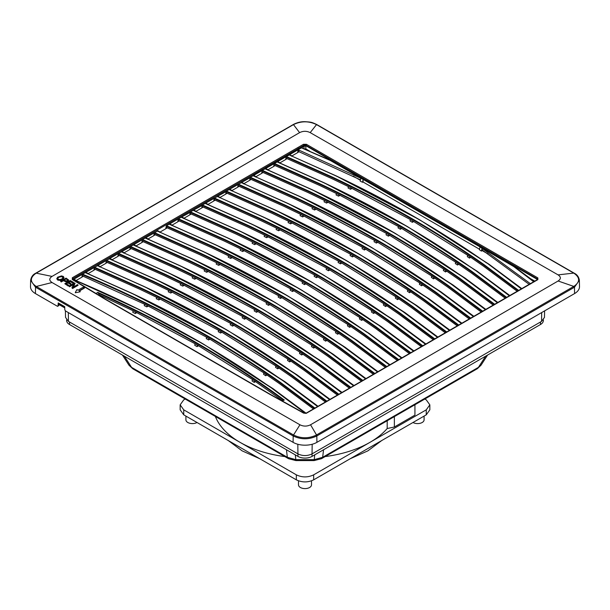 <?xml version="1.0" encoding="UTF-8"?>
<svg xmlns="http://www.w3.org/2000/svg" width="610" height="610" viewBox="0 0 610 610"><rect width="100%" height="100%" fill="white"/><g stroke="black" fill="none" stroke-linecap="round" stroke-linejoin="round"><path stroke-width="0.91" d="M543.38 319.937L543.38 320.456A9.951 5.749 180 0 1 540.468 324.52L312.038 456.402A9.951 5.749 180 0 1 297.962 456.402L69.532 324.52A9.951 5.749 180 0 1 66.62 320.456L66.62 319.937M122.419 355.05L128.992 365.237L132.774 368.76L288.53 458.689A7.655 4.422 120 0 0 288.568 458.712M124.349 356.171L131.577 367.357L287.333 457.286L295.85 459.673L295.85 459.162M295.286 454.854L295.85 459.673L314.15 459.673L322.667 457.286L321.447 458.705M323.552 449.753L322.667 457.286L478.423 367.357L481.008 365.237L487.581 355.05M286.448 449.753L287.333 457.286A7.655 4.422 120 0 0 288.53 458.689L295.85 460.573L314.15 460.573L321.47 458.689L477.226 368.76L481.008 365.237M314.714 454.854L314.15 460.573M485.651 356.171L478.423 367.357A7.655 4.422 60 0 1 477.226 368.76M65.4 310.879L65.537 317.406L68.45 321.394L297.962 453.901C302.651 456.127 307.348 456.127 312.038 453.901L312.038 456.402M544.6 310.879L544.463 317.406L541.55 321.394L312.038 453.901L312.183 444.255M59.376 303.65L64.721 306.738M293.685 435.075L36.02 286.319L35.525 287.211L292.983 435.86L293.685 435.075C301.226 438.643 308.767 438.643 316.315 435.075L316.811 435.975L574.475 287.219L574.567 293.578L316.91 442.341L316.811 435.975C308.935 439.703 301.058 439.703 293.189 435.975L293.09 442.341L65.445 310.909L64.812 309.819L64.721 306.67L58.224 302.926L58.041 305.907L57.378 306.25L35.433 293.578A16.844 9.722 0 0 1 30.5 286.586L30.637 280.287L35.525 287.211L35.433 293.578M59.383 303.589L59.223 304.924L58.087 305.846M58.995 303.368L58.735 305.511L57.378 306.25M574.567 293.578A16.844 9.722 0 0 0 579.5 286.586L579.363 280.28C578.829 276.971 577.144 274.622 574.315 273.234L316.651 124.478C311.55 122.122 311.252 122.091 305 121.687C301.134 121.543 297.253 122.473 293.349 124.478L35.685 273.242C32.955 274.5 31.27 276.848 30.637 280.287M293.09 442.341A16.844 9.722 0 0 0 316.91 442.341M316.315 435.075L573.972 286.319L574.475 287.219L579.363 280.28M573.972 286.319C580.14 281.972 580.14 277.619 573.979 273.25L316.315 124.493C308.774 120.94 301.233 120.94 293.685 124.493L36.028 273.257C29.859 277.611 29.859 281.965 36.02 286.319M558.104 280.996L310.551 424.774C307.013 426.52 303.475 426.527 299.945 424.789L52.063 282.529C49.044 280.493 49.036 278.45 52.033 276.406L299.594 132.629C303.132 130.883 306.662 130.875 310.193 132.614L558.074 274.874C561.101 276.909 561.108 278.953 558.104 280.996L573.804 286.418L574.3 287.318M56.76 278.579L57.759 280.127L60.276 280.425L63.181 279.205L64.035 277.489L62.311 279.403L59.178 280.127L56.875 279.029L57.569 277.222L61.465 275.918L63.234 276.376L64.035 277.489M60.581 281.294L61.175 281.988L63.402 280.691L65.827 281.82L68.038 281.294L68.701 280.043L66.681 281.454L63.402 280.341L61.175 281.637L60.581 281.294L66.055 278.107L68.701 280.043M70.234 281.606L68.556 282.232L71.065 283.665L70.417 284.039L67.916 282.605L66.048 283.688L68.831 285.282L68.183 285.655L64.805 283.719L70.287 280.531L73.558 282.407L72.91 283.139L70.234 281.606L68.861 282.399M66.353 283.863L67.916 282.956L70.417 284.39L71.065 283.665M64.805 283.719L68.183 286.006L68.831 285.282M71.942 287.813L72.552 288.515L78.034 285.327L72.552 288.164L71.942 287.813L73.871 283.947L69.57 286.448L68.991 286.12L74.473 282.933L75.083 283.284L73.162 287.15L77.462 284.649L78.034 284.977M68.991 286.12L69.57 286.799L73.627 284.443M73.406 287.013L75.083 283.284M80.2 291.793L75.327 292.747L80.2 291.793M75.327 292.396L76.936 289.575L78.027 290.2L83.418 287.066L84.508 288.034L79.414 291M84.508 287.691L79.109 290.825L80.2 291.45M73.558 282.407L72.91 282.788L70.234 281.256M66.01 278.831L64.05 279.967L65.971 280.928L67.352 280.63L67.71 279.883L66.01 278.831L64.21 280.059M67.756 279.975L66.01 279.014M58.995 277.054L57.721 278.122L58.057 279.235L59.849 279.616L61.953 278.907L63.15 277.687L62.327 276.604L60.527 276.483L58.568 277.306M58.568 277.489L57.63 278.617M63.158 277.634L61.511 276.612L58.995 277.245M72.567 279.433L72.857 278.663L72.316 277.748L297.68 147.635A0.762 0.442 60 0 1 298.221 148.55L72.857 278.663L72.834 279.837L72.285 279.54L104.79 299.045L269.826 394.334L303.605 413.107L306.174 413.374L316.331 407.533A0.762 0.442 -120 0 0 315.934 407.503M281.279 400.465L282.148 400.412L252.502 379.519L252.037 380.937L254.187 382.394L255.567 381.601M198.54 345.763L197.06 346.617L194.727 345.275L195.108 343.781L135.687 312.068L135.283 313.532L132.767 312.289L133.132 310.81L99.384 294.897L97.821 292.381L95.922 293.479M136.838 312.64L135.283 313.532M254.591 380.93L254.187 382.394M252.403 379.458L197.48 345.153L197.06 346.617M282.079 400.419L281.645 400.671M195.108 343.781L197.48 345.153M133.132 310.81L135.687 312.068M98.927 295.278L99.384 294.897M100.33 296.125L99.453 294.981M282.148 400.412L281.706 400.701M97.974 293.059C167.475 324.398 229.368 360.129 283.658 400.259L282.216 400.404M72.834 279.837L72.285 279.54L72.316 277.748M283.658 400.259L282.491 401.136M73.025 279.715L73.459 279.616C147.224 310.764 213.035 346.754 270.909 387.586L305.412 413.313M306.037 413.183L273.219 388.783L203.87 344.36C163.457 320.746 120.048 299.152 73.642 279.571L141.017 310.459L203.87 344.36L270.909 387.586M305.64 413.283L271.16 387.579M73.307 279.555L73.947 279.189L76.174 280.493L75.693 280.768M266.989 374.998L265.708 375.745L263.558 374.288L263.825 372.862L208.91 338.55L208.597 339.961L209.97 339.168M147.117 305.473L146.804 306.883L144.288 305.64L144.555 304.215L147.117 305.473L206.531 337.185L206.264 338.611L208.597 339.961M146.804 306.883L148.26 306.045M81.877 277.131L83.341 276.284M76.174 280.493L81.87 277.199L82.35 274.668C156.16 305.839 222.025 341.852 279.929 382.714L314.386 408.395M313.448 408.936L279.708 383.812L266.013 374.334L265.708 375.745M144.555 304.215L82.114 275.766L82.304 274.652M73.947 279.189L82.563 274.21M73.94 279.189L85.293 272.632L131.424 293.219C186.973 319.442 237.465 348.592 282.895 380.671L317.596 406.542M85.537 272.609L131.63 293.181L215.856 337.437L282.895 380.671M318.046 406.283L285.205 381.86L215.856 337.437C189.13 321.821 161.055 307.066 131.623 293.174L85.514 272.601M317.749 406.458L283.147 380.663M85.293 272.632L85.934 272.266L88.16 273.57L87.68 273.852M278.976 368.082L277.695 368.821L275.545 367.365L275.812 365.939L220.896 331.634L220.584 333.037L221.956 332.252M159.103 298.557L158.791 299.96L156.274 298.717L156.541 297.291L158.989 298.496L218.517 330.262L218.25 331.695L220.584 333.037M158.791 299.96L160.247 299.121M93.864 270.207L95.328 269.368M88.16 273.57L93.856 270.283L94.336 267.752L140.353 288.286C195.94 314.531 246.463 343.697 291.915 375.79L326.373 401.479M325.435 402.02L291.694 376.896L278 367.418L277.695 368.821M156.541 297.291L140.125 289.392L94.1 268.842M94.1 268.827L94.291 267.729M97.501 265.678L143.609 286.258L97.524 265.693L85.926 272.266L94.55 267.294M97.524 265.693L143.411 286.296C198.967 312.526 249.452 341.676 294.882 373.747L329.583 399.626M330.033 399.359L297.192 374.944L227.843 330.521C201.117 314.897 173.042 300.143 143.609 286.258L227.843 330.521L294.882 373.747M329.736 399.535L295.133 373.739M97.28 265.708L97.92 265.35L100.147 266.654L99.666 266.928M290.962 361.158L289.681 361.905L287.531 360.449L287.798 359.015L232.883 324.711L232.57 326.121L233.943 325.328M171.09 291.633L170.777 293.044L168.261 291.801L168.528 290.375L171.09 291.633L230.504 323.346L230.237 324.772L232.57 326.121M170.777 293.044L172.233 292.205M105.85 263.291L107.314 262.445M100.147 266.654L105.843 263.36L106.323 260.828L152.34 281.363C207.926 307.608 258.449 336.781 303.902 368.875L338.359 394.556M337.421 395.097L303.681 369.973L289.986 360.495L289.681 361.905M168.528 290.375L152.111 282.468L106.087 261.926L106.277 260.805M111.653 260.005L112.133 259.73L109.907 258.426L118.317 253.569L109.274 258.792L155.603 279.342L109.487 258.762L97.913 265.35L106.536 260.371M342.019 392.443L309.178 368.021L239.829 323.597C213.103 307.981 185.028 293.227 155.596 279.334L239.829 323.597L307.12 366.816L341.569 392.703M341.722 392.619L307.12 366.816M302.949 354.242L301.668 354.982L299.518 353.525L299.784 352.1L244.869 317.795L244.557 319.198L245.929 318.405M183.076 284.717L182.764 286.12L180.247 284.878L180.514 283.452L182.962 284.656L242.49 316.422L242.223 317.848L244.557 319.198M182.764 286.12L184.22 285.282M117.837 256.368L119.301 255.521M112.133 259.73L117.829 256.444L118.309 253.912L164.326 274.447C219.913 300.692 270.436 329.858 315.888 361.951L350.346 387.64M349.408 388.181L315.667 363.049L301.973 353.579L301.668 354.982M180.514 283.452L164.098 275.545L118.073 255.003M118.073 254.988L118.264 253.89M121.474 251.838L167.582 272.411L121.497 251.846L118.523 253.447M121.497 251.846L167.384 272.457C222.94 298.687 273.425 327.837 318.855 359.908L353.556 385.787M354.006 385.52L321.165 361.097L251.816 316.674C225.09 301.058 197.015 286.303 167.582 272.411L251.816 316.674L318.855 359.908M353.708 385.695L319.106 359.9M121.26 251.869L121.893 251.503L124.12 252.807L123.639 253.089M314.935 347.319L313.654 348.058L311.504 346.61L311.771 345.176L256.856 310.871L256.543 312.282L257.916 311.489M195.063 277.794L194.75 279.205L192.234 277.962L192.501 276.528L195.063 277.794L254.477 309.499L254.21 310.932L256.543 312.282M194.75 279.205L196.206 278.358M129.831 249.452L131.287 248.606M124.12 252.807L129.816 249.52L130.296 246.989L176.313 267.523C231.899 293.768 282.422 322.934 327.875 355.028L362.332 380.716M361.394 381.258L327.654 356.133L313.959 346.655L313.654 348.058M192.501 276.528L176.084 268.629L130.06 248.087L130.563 246.501L176.595 267.05C232.204 293.303 282.743 322.484 328.218 354.593L327.875 355.028M130.51 246.531L121.886 251.511L130.25 246.966M130.563 246.501L133.247 244.953L179.37 265.533C234.926 291.763 285.411 320.913 330.841 352.984L365.542 378.863M365.992 378.596L333.151 354.181L263.802 309.758C237.084 294.142 209.001 279.388 179.569 265.495L133.46 244.923L179.576 265.502L263.802 309.758L330.841 352.984M365.695 378.772L331.093 352.976M133.247 244.953L133.88 244.587L136.106 245.891L135.626 246.165M326.922 340.403L325.641 341.142L323.491 339.686L323.757 338.26L268.842 303.955L266.463 302.583L266.196 304.009L268.53 305.358L269.902 304.565M206.737 272.281L204.22 271.038L204.487 269.612L207.049 270.87L206.737 272.281L208.193 271.442M141.817 242.528L143.274 241.682M136.106 245.891L141.802 242.605L142.29 240.065L188.299 260.607C243.886 286.845 294.409 316.018 339.861 348.112L374.319 373.793M373.381 374.334L339.64 349.21L325.946 339.732L325.641 341.142M268.842 303.948L268.53 305.358M207.049 270.87L266.463 302.583M204.487 269.612L188.071 261.705L142.046 241.163M142.046 241.148L142.237 240.05M133.88 244.587L142.496 239.608M133.872 244.587L145.233 238.03L191.357 258.617C246.913 284.839 297.398 313.99 342.828 346.068L377.529 371.94M145.47 238.007L191.563 258.579L275.789 302.834L342.828 346.068M377.979 371.681L345.138 347.258L275.789 302.834C249.071 287.219 220.988 272.464 191.555 258.571L145.447 237.999M377.681 371.856L343.079 346.061M145.233 238.03L145.866 237.664L148.093 238.967L147.612 239.25M338.908 333.479L337.627 334.219L335.477 332.763L335.744 331.337L280.829 297.032L280.516 298.435L281.889 297.649M219.036 263.955L218.723 265.358L216.207 264.115L216.474 262.689L219.036 263.955L278.457 295.659L278.183 297.093L280.516 298.435M218.723 265.358L220.179 264.519M153.804 235.605L155.26 234.766M148.093 238.967L153.789 235.681L154.277 233.15L200.286 253.684C255.872 279.929 306.395 309.095 351.848 341.188L386.305 366.877M385.367 367.418L351.627 342.294L337.932 332.816L337.627 334.219M216.474 262.689L200.057 254.789L154.033 234.24L154.223 233.127M157.433 231.076L203.542 251.655L157.456 231.091L145.859 237.664L154.482 232.692M157.456 231.091L203.344 251.694C258.899 277.924 309.384 307.074 354.814 339.145L389.515 365.024M389.965 364.757L357.125 340.342L287.775 295.919C261.057 280.303 232.974 265.548 203.542 251.655L287.775 295.919L354.814 339.145M389.668 364.933L355.073 339.137M157.22 231.106L157.853 230.748L160.079 232.052L159.599 232.326M350.895 326.556L349.614 327.303L347.464 325.847L347.731 324.413L292.815 290.108L292.503 291.519L293.875 290.726M231.022 257.031L230.71 258.442L228.193 257.199L228.46 255.773L231.022 257.031L290.444 288.743L290.169 290.169L292.503 291.519M230.71 258.442L232.166 257.603M165.79 228.689L167.247 227.843M160.079 232.052L165.775 228.758L166.263 226.226L212.272 246.76C267.859 273.005 318.382 302.179 363.834 334.272L398.292 359.953M397.354 360.495L363.613 335.37L349.919 325.892L349.614 327.303M228.46 255.773L212.044 247.866L166.019 227.324M166.019 227.309L166.21 226.203M171.585 225.403L172.066 225.128L169.839 223.824L178.242 218.967L166.469 225.769M169.206 224.19L215.536 244.74L299.762 288.995L367.06 332.214L401.502 358.1M401.952 357.841L369.111 333.418L301.813 290.2M401.654 358.017L367.06 332.214M362.881 319.64L361.6 320.38L359.45 318.923L359.717 317.497L304.802 283.192L304.489 284.596L305.862 283.802M243.009 250.115L242.696 251.518L240.18 250.275L240.447 248.85L242.894 250.054L302.43 281.82L302.156 283.246L304.489 284.596M242.696 251.518L244.152 250.679M177.777 221.765L179.233 220.919M172.066 225.128L177.762 221.842L178.25 219.31L224.259 239.844C279.845 266.09 330.368 295.255 375.821 327.349L410.278 353.037M409.341 353.579L375.6 328.447L361.905 318.977L361.6 320.38M240.447 248.85L224.03 240.942L178.006 220.401L178.196 219.287M178.25 218.967L181.193 217.267L227.316 237.854C282.872 264.084 333.357 293.235 378.787 325.305L413.488 351.185M181.429 217.244L227.522 237.816L311.748 282.072L378.787 325.305M413.938 350.918L381.097 326.495L311.748 282.079C285.03 266.456 256.947 251.701 227.515 237.808L181.406 217.236M413.641 351.093L379.046 325.298M181.193 217.267L181.826 216.901L184.052 218.212L183.572 218.487M374.868 312.716L373.587 313.456L371.437 312.007L371.711 310.574L316.788 276.269L316.476 277.68L317.848 276.887M254.995 243.192L254.683 244.602L252.166 243.359L252.433 241.926L254.995 243.192L314.417 274.896L314.142 276.33L316.476 277.68M254.683 244.602L256.139 243.756M189.763 214.85L191.22 214.003M184.052 218.212L189.748 214.918L190.236 212.387L236.245 232.921C291.832 259.166 342.355 288.332 387.808 320.425L422.265 346.114M421.327 346.655L387.586 321.531L373.892 312.053L373.587 313.456M252.433 241.926L236.017 234.026L189.992 213.485M189.992 213.469L190.495 211.899L236.527 232.448C292.137 258.701 342.675 287.882 388.151 319.991L387.808 320.425M190.442 211.929L181.818 216.908L190.183 212.364M190.495 211.899L193.179 210.351L239.303 230.931C294.859 257.161 345.344 286.311 390.774 318.382L425.475 344.261M425.933 344.002L393.084 319.579L323.735 275.156C297.017 259.54 268.934 244.785 239.501 230.893L193.324 210.412L239.509 230.9L323.735 275.156L390.774 318.382M425.627 344.17L391.033 318.374M193.179 210.351L193.812 209.985L196.039 211.289L195.558 211.563M386.854 305.801L385.573 306.54L383.423 305.084L383.698 303.658L328.775 269.353L328.462 270.756L329.835 269.963M266.982 236.268L266.669 237.679L264.153 236.436L264.42 235.01L266.982 236.268L326.403 267.981L326.129 269.406L328.462 270.756M266.669 237.679L268.125 236.84M201.75 207.926L203.206 207.08M196.039 211.289L201.735 208.002L202.223 205.471L248.232 226.005C303.818 252.25 354.341 281.416 399.794 313.51L434.251 339.19M433.313 339.732L399.573 314.608L385.878 305.13L385.573 306.54M264.42 235.01L248.003 227.103L201.979 206.561L202.482 204.983L248.514 225.525C304.123 251.785 354.662 280.958 400.137 313.067L399.794 313.51M193.812 209.985L202.169 205.448M193.805 209.985L202.429 205.006M202.482 204.983L205.166 203.427L251.289 224.015C306.845 250.237 357.33 279.388 402.76 311.466L437.462 337.338M205.402 203.404L251.495 223.977L335.721 268.232L402.76 311.466M437.919 337.078L405.07 312.656L335.721 268.232C309.003 252.616 280.92 237.862 251.488 223.969L205.379 203.397M437.614 337.254L403.019 311.458M205.166 203.427L205.799 203.061L208.025 204.365L207.545 204.647M398.841 298.877L397.56 299.617L395.41 298.16L395.684 296.735L340.761 262.43L340.449 263.833L341.821 263.047M278.968 229.352L278.656 230.755L276.139 229.52L276.406 228.087L278.968 229.352L338.39 261.057L338.115 262.491L340.449 263.833M278.656 230.755L280.112 229.917M213.736 201.003L215.193 200.164M208.025 204.365L213.721 201.079L214.209 198.547L260.218 219.081C315.805 245.327 366.328 274.492 411.78 306.586L446.238 332.275M445.3 332.816L411.559 307.692L397.865 298.214L397.56 299.617M276.406 228.087L259.99 220.187L213.965 199.638L214.156 198.524M217.366 196.473L263.474 217.053L217.389 196.489L205.791 203.061L214.415 198.09M217.389 196.489L263.276 217.091C318.832 243.321 369.317 272.472 414.747 304.542L449.448 330.422M449.905 330.155L417.057 305.74L347.708 261.316C320.99 245.7 292.907 230.946 263.474 217.053L347.708 261.316L414.747 304.542M449.6 330.33L415.006 304.535M217.152 196.504L217.785 196.145L220.012 197.449L219.531 197.724M410.827 291.954L409.546 292.701L407.396 291.244L407.671 289.811L352.748 255.506L352.435 256.917L353.808 256.124M290.955 222.429L290.642 223.839L288.126 222.597L288.393 221.171L290.955 222.429L350.376 254.141L350.102 255.567L352.435 256.917M290.642 223.839L292.098 223.001M225.723 194.087L227.179 193.24M220.012 197.449L225.708 194.155L226.196 191.624L272.205 212.166C327.791 238.403 378.314 267.577 423.767 299.67L458.224 325.351M457.286 325.892L423.546 300.768L409.851 291.29L409.546 292.701M288.393 221.171L271.976 213.264L225.952 192.722L226.455 191.143L272.487 211.685C328.096 237.938 378.635 267.119 424.11 299.228L423.767 299.67M226.401 191.166L217.778 196.145L226.142 191.609M226.455 191.143L229.139 189.588L275.262 210.168C330.818 236.398 381.303 265.548 426.733 297.627L461.434 323.498M461.892 323.239L429.043 298.816L359.694 254.393C332.976 238.777 304.893 224.023 275.461 210.13L229.284 189.649L275.468 210.137L359.694 254.393L426.733 297.627M461.587 323.414L426.992 297.611M229.139 189.588L229.772 189.222L231.998 190.526L231.518 190.8M422.814 285.038L421.533 285.777L419.383 284.321L419.657 282.895L364.734 248.59L364.422 249.993L365.794 249.2M302.941 215.513L302.629 216.916L300.112 215.673L300.379 214.247L302.827 215.452L362.363 247.218L362.088 248.644L364.422 249.993M302.629 216.916L304.085 216.077M237.709 187.163L239.166 186.317M231.998 190.526L237.694 187.239L238.182 184.708L284.191 205.242C339.778 231.487 390.301 260.653 435.753 292.747L470.211 318.435M469.273 318.977L435.532 293.852L421.838 284.374L421.533 285.777M300.379 214.247L283.963 206.34L237.938 185.798L238.129 184.685M241.339 182.634L287.447 203.214L241.362 182.642L229.764 189.222L238.388 184.25M241.362 182.642L287.249 203.252C342.805 229.482 393.29 258.632 438.72 290.703L473.421 316.582M473.878 316.315L441.03 291.893L371.681 247.477C344.963 231.853 316.88 217.099 287.447 203.214L371.681 247.469L438.72 290.703M473.574 316.491L438.979 290.695M241.125 182.665L241.758 182.306L243.985 183.61L243.504 183.884M434.8 278.114L433.519 278.854L431.369 277.405L431.644 275.972L376.721 241.667L376.408 243.077L377.781 242.284M314.928 208.589L314.615 210L312.099 208.757L312.366 207.324L314.928 208.589L374.349 240.294L374.075 241.728L376.408 243.077M314.615 210L316.071 209.154M249.696 180.247L251.152 179.401M243.985 183.61L249.681 180.316L250.169 177.784L296.178 198.319C351.764 224.564 402.287 253.737 447.74 285.823L482.197 311.512M481.259 312.053L447.519 286.929L433.824 277.451L433.519 278.854M312.366 207.324L295.949 199.424L249.925 178.882L250.428 177.297L296.46 197.846C352.069 224.099 402.608 253.28 448.083 285.388L447.74 285.823M250.374 177.327L241.751 182.306L250.115 177.762M250.428 177.297L253.112 175.749L299.236 196.328C354.791 222.558 405.276 251.709 450.706 283.78L485.407 309.659M485.865 309.4L453.016 284.977L383.667 240.554C356.949 224.938 328.866 210.183 299.434 196.29L253.257 175.81L299.441 196.298L383.667 240.554L450.706 283.78M485.56 309.567L450.965 283.772M253.112 175.749L253.745 175.383L255.971 176.686L255.491 176.961M446.787 271.198L445.506 271.938L443.356 270.482L443.63 269.056L388.707 234.751L388.395 236.154L389.767 235.361M326.914 201.666L326.602 203.077L324.085 201.834L324.352 200.408L326.914 201.666L386.336 233.378L386.061 234.804L388.395 236.154M326.602 203.077L328.058 202.238M261.682 173.324L263.139 172.477M255.971 176.686L261.667 173.4L262.155 170.869L308.164 191.403C363.751 217.648 414.274 246.814 459.726 278.907L494.184 304.588M493.246 305.13L459.505 280.005L445.811 270.527L445.506 271.938M324.352 200.408L307.943 192.501L261.911 171.959L262.102 170.846M253.745 175.383L262.361 170.403M253.737 175.383L265.098 168.825L311.222 189.413C366.778 215.635 417.263 244.785 462.693 276.864L497.394 302.735M265.335 168.802L311.428 189.375L395.654 233.63L462.693 276.864M497.851 302.476L465.003 278.053L395.654 233.63C368.936 218.014 340.853 203.26 311.42 189.367L265.319 168.795M497.546 302.651L462.952 276.856M265.098 168.825L265.731 168.459L267.958 169.763L267.477 170.045M458.773 264.275L457.492 265.014L455.342 263.566L455.617 262.132L400.694 227.827L400.381 229.23L401.754 228.445M338.901 194.75L338.588 196.153L336.072 194.918L336.339 193.484L338.901 194.75L398.322 226.455L398.048 227.888L400.381 229.23M338.588 196.153L340.044 195.314M273.669 166.4L275.133 165.562M267.958 169.763L273.654 166.477L274.142 163.945L320.151 184.479C375.737 210.725 426.26 239.89 471.713 271.984L506.17 297.672M505.233 298.214L471.492 273.089L457.797 263.611L457.492 265.014M336.339 193.484L319.93 185.585L273.898 165.043M273.898 165.02L274.088 163.922M279.464 163.122L279.944 162.847L277.718 161.543L286.128 156.678L277.085 161.902L323.414 182.451L277.306 161.871L265.724 168.459L274.347 163.488M509.838 295.553L476.989 271.137L407.64 226.714C380.922 211.098 352.839 196.344 323.407 182.451L407.64 226.714L474.938 269.933L509.38 295.819M509.533 295.728L474.938 269.933M470.76 257.351L469.479 258.099L467.329 256.642L467.603 255.209L412.68 220.904L412.368 222.314L413.74 221.521M350.887 187.827L350.575 189.237L348.058 187.994L348.325 186.569L350.887 187.827L410.309 219.539L410.034 220.965L412.368 222.314M350.575 189.237L352.031 188.399M285.655 159.484L287.119 158.638M279.944 162.847L285.64 159.553L286.128 157.022L332.137 177.563C387.724 203.801 438.247 232.974 483.7 265.068L518.157 290.749M517.219 291.29L483.478 266.166L469.784 256.688L469.479 258.099M348.325 186.569L331.916 178.661L285.884 158.12L286.075 157.006M289.308 154.963L335.393 175.527L289.308 154.963L286.342 156.564M521.824 288.637L488.976 264.214L419.627 219.791C392.909 204.175 364.826 189.42 335.393 175.527L419.627 219.791L486.925 263.009L521.367 288.896M521.519 288.812L486.925 263.009M289.071 154.986L289.704 154.62L291.931 155.924L291.45 156.198M487.863 253.89L482.213 250.626L481.404 251.091L479.361 249.703L480.032 246.913L363.11 179.401L363.072 182.009L479.475 249.215M363.072 182.009L362.584 182.291L360.19 181.109L360.777 178.25L363.11 179.401L362.584 182.291M360.35 180.27L353.175 176.13M297.642 152.561L299.106 151.715M291.931 155.924L297.627 152.637L298.115 149.763L304.009 146.362L304.024 145.706L305.862 145.706L537.57 279.54M482.213 249.398L482.213 250.626M481.404 251.091L481.725 249.681L529.205 284.374M360.434 179.858L297.871 151.196M289.704 154.62L298.107 149.77L289.697 154.62M530.708 283.909L480.032 246.905L330.391 160.514L301.416 147.856L330.391 160.514M298.77 151.577L299.022 150.144L360.777 178.25M297.878 151.181L298.183 149.793L299.022 150.144M327.196 158.859L301.47 147.826L304.001 146.362L304.024 148.939L305.862 148.939L309.811 151.219M533.971 281.622L515.938 267.828L480.032 246.905M515.938 267.828L534.261 281.454M534.817 281.134L531.066 278.961M414.93 404.727L414.93 415.128L394.365 427L387.182 428.533A91.858 53.039 180 0 1 369.957 442.341L426.253 409.836L429.837 404.842L426.253 399.84L424.827 399.016M394.365 416.607L394.365 427M284.893 456.585A91.858 53.039 180 0 1 240.043 442.341L296.338 474.839C302.11 477.584 307.89 477.584 313.662 474.839L369.957 442.341A91.858 53.039 180 0 1 325.107 456.585M387.182 420.747L387.182 428.533M215.368 416.447A91.858 53.039 0 0 0 240.043 442.341L183.747 409.836L180.163 404.842L180.163 409.836L183.747 414.838L296.338 479.841C302.11 482.586 307.89 482.586 313.662 479.841L426.253 414.838L429.837 409.836L429.837 404.842M180.163 404.842L183.747 399.84L185.173 399.016M298.496 480.832L298.496 484.843A6.504 3.759 0 0 0 300.402 487.497A6.504 3.759 0 0 0 307.493 488.313A6.504 3.759 0 0 0 311.504 484.843L311.504 480.832M197.007 422.494A6.504 3.759 180 0 1 187.811 422.494A6.504 3.759 180 0 1 185.905 419.84L185.905 416.081M412.993 422.494L412.993 422.494A6.504 3.759 0 0 0 420.084 423.309A6.504 3.759 0 0 0 424.095 419.84L424.095 416.081M69.532 322.019L69.532 324.52M297.817 444.255L297.962 456.402M540.468 322.019L540.468 324.52M68.45 321.394L68.32 312.564M541.55 321.394L541.68 312.564M64.751 307.852L59.254 304.672M317.017 124.936L316.521 124.608L310.193 132.614M316.811 124.814L316.315 124.493L316.811 124.814M293.189 124.814L293.685 124.493L293.189 124.814M292.975 124.943L293.471 124.615L299.594 132.629M35.7 273.478L36.203 273.15L35.7 273.478M35.525 273.577L36.028 273.257L35.525 273.577M35.776 287.356L36.272 286.464L52.063 282.529M292.983 435.86L299.945 424.789M317.032 435.845L310.551 424.774M574.475 273.57L573.979 273.25M574.216 273.425L573.728 273.097L574.216 273.425M52.033 276.406L36.203 273.15M558.074 274.874L573.728 273.097M297.68 147.635L303.46 144.296L306.426 144.296L537.867 277.916L537.867 279.632L316.331 407.533M282.255 401.243L281.721 400.961L282.255 401.243M98.721 295.164L99.323 294.813M96.616 294.134L96.067 293.837L96.616 294.134M289.087 153.827L289.102 154.322L298.237 149.046L298.221 148.55L304.009 145.203L303.46 144.296M284.336 400.068C229.84 359.748 167.666 323.849 97.821 292.381M537.334 279.914L537.867 279.632L537.334 279.914L537.867 277.916M531.546 283.253L532.088 282.964L531.546 283.253M306.655 413.1L307.196 412.81L306.655 413.1M72.918 279.654L72.887 279.151A1.456 0.839 -3.5 0 0 72.575 279.433M253.127 174.582L253.142 175.078L262.277 169.801L262.262 169.313M265.114 167.666L265.129 168.162L289.102 154.322M274.248 162.39L274.264 162.885M277.1 160.743L277.115 161.238M286.235 155.466L286.25 155.962M298.237 149.046L304.024 145.706L304.009 145.203L305.877 145.203L306.426 144.296M266.013 374.334L263.825 372.862M208.91 338.55L206.531 337.185M314.905 408.098L280.272 382.272L279.929 382.714M82.609 274.18L82.617 274.187C156.457 305.366 222.345 341.394 280.272 382.272M278 367.418L275.812 365.939M220.896 331.634L218.517 330.262M326.891 401.174L292.259 375.348L291.915 375.79M94.603 267.264L140.635 287.813C196.245 314.066 246.783 343.247 292.259 375.348M289.986 360.495L287.798 359.015M232.883 324.711L230.504 323.346M338.878 394.258L304.245 368.432L303.902 368.875M106.59 260.348L152.622 280.89C208.231 307.143 258.77 336.323 304.245 368.432M109.274 258.792L155.398 279.372C210.953 305.602 261.438 334.753 306.868 366.823M301.973 353.579L299.784 352.1M244.869 317.795L242.49 316.422M350.864 387.335L316.232 361.509L315.888 361.951M118.576 253.424L164.608 273.966C220.218 300.227 270.756 329.408 316.232 361.509M313.959 346.655L311.771 345.176M256.856 310.871L254.477 309.499M362.851 380.411L328.218 354.593M325.946 339.732L323.757 338.26M374.837 373.495L340.205 347.669L339.861 348.112M142.542 239.577L188.581 260.127C244.191 286.38 294.729 315.561 340.205 347.669M337.932 332.816L335.744 331.337M280.829 297.032L278.457 295.659M386.824 366.572L352.191 340.746L351.848 341.188M154.536 232.662L200.568 253.211C256.177 279.464 306.716 308.645 352.191 340.746M349.919 325.892L347.731 324.413M292.815 290.108L290.444 288.743M398.81 359.656L364.178 333.83L363.834 334.272M166.522 225.746L212.554 246.287C268.164 272.54 318.702 301.721 364.178 333.83M301.82 290.2L299.762 288.995C273.044 273.379 244.961 258.625 215.528 244.732L169.534 224.206L215.33 244.77C270.886 271 321.371 300.15 366.801 332.221M361.905 318.977L359.717 317.497M304.802 283.192L302.43 281.82M410.797 352.733L376.164 326.907L375.821 327.349M178.501 218.822L224.541 239.364C280.15 265.625 330.689 294.805 376.164 326.907M373.892 312.053L371.711 310.574M316.788 276.269L314.417 274.896M422.783 345.809L388.151 319.991M385.878 305.13L383.698 303.658M328.775 269.353L326.403 267.981M434.77 338.893L400.137 313.067M397.865 298.214L395.684 296.735M340.761 262.43L338.39 261.057M446.756 331.97L412.124 306.144L411.78 306.586M214.468 198.059L260.5 218.609C316.11 244.862 366.648 274.042 412.124 306.144M409.851 291.29L407.671 289.811M352.748 255.506L350.376 254.141M458.743 325.054L424.11 299.228M421.838 284.374L419.657 282.895M364.734 248.59L362.363 247.218M470.729 318.13L436.097 292.304L435.753 292.747M238.441 184.22L284.473 204.762C340.083 231.022 390.621 260.203 436.097 292.304M433.824 277.451L431.644 275.972M376.721 241.667L374.349 240.294M482.716 311.207L448.083 285.388M445.811 270.527L443.63 269.056M388.707 234.751L386.336 233.378M494.702 304.291L460.07 278.465L459.726 278.907M262.407 170.381L308.446 190.922C364.056 217.183 414.594 246.356 460.07 278.465M457.797 263.611L455.617 262.132M400.694 227.827L398.322 226.455M506.689 297.367L472.056 271.541L471.713 271.984M274.401 163.457L320.433 184.006C376.042 210.259 426.581 239.44 472.056 271.541M277.085 161.902L323.208 182.489C378.764 208.719 429.249 237.869 474.679 269.94M469.784 256.688L467.603 255.209M412.68 220.904L410.309 219.539M518.683 290.452L484.05 264.626L483.7 265.068M286.387 156.541L332.419 177.083C388.029 203.336 438.567 232.517 484.05 264.626M289.292 154.955L335.195 175.566C390.751 201.796 441.236 230.946 486.666 263.024M481.679 249.856L482.022 248.255M304.024 146.354A1.304 0.694 180 0 1 305.862 146.354L305.877 145.203L537.334 278.831L537.296 279.7M512.743 265.792L533.72 281.767M305.862 146.354L305.862 148.939M426.253 414.838L426.253 409.836M313.662 479.841L313.662 474.839M296.338 479.841L296.338 474.839M183.747 414.838L183.747 409.836M128.992 365.237L132.774 368.76M64.751 307.897L59.246 304.718M59.223 304.924L57.843 306.296M537.73 279.395L306.334 413.046L303.978 413.062L270.207 394.296L105.172 299.014L72.43 279.273M381.707 440.557L367.876 450.859L350.11 458.796M228.292 440.557L242.101 450.843L259.89 458.796"/></g></svg>
